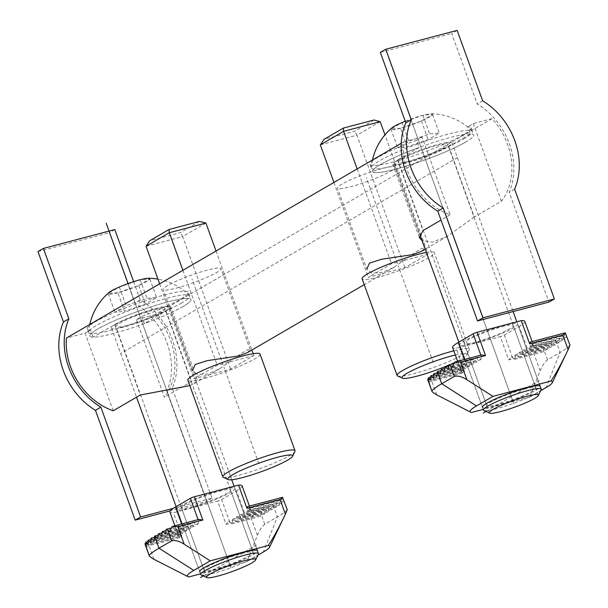 <?xml version="1.0" encoding="UTF-8"?>
<svg xmlns="http://www.w3.org/2000/svg" width="608" height="608" viewBox="0 0 608 608"><rect width="100%" height="100%" fill="white"/><g stroke="black" fill="none" stroke-linecap="round" stroke-linejoin="round"><path stroke-width="0.46" stroke-dasharray="3.04 2.28" d="M113.202 410.78L85.09 333.131L66.378 338.078M401.227 143.283L403.324 142.067A62.958 51.133 59.8 0 0 450.14 214.768L422.036 137.119L416.609 140.273L419.201 147.432L397.518 160.056A32.247 4.104 160.1 0 0 392.821 164.259A32.247 4.104 160.1 0 0 415.348 160.269A32.247 4.104 160.1 0 0 448.772 146.513L474.286 216.995L501.395 201.225A62.958 51.133 59.8 0 0 492.001 118.636L155.063 314.648A62.958 51.133 -120.2 0 1 164.456 397.237L136.352 319.588L141.77 316.434A53.747 6.84 160.1 0 0 188.366 292.296A53.747 6.84 160.1 0 0 135.5 304.16A53.747 6.84 160.1 0 0 87.294 328.882A53.747 6.84 160.1 0 0 90.516 329.977L93.108 337.136A53.747 6.84 -19.9 0 1 89.885 336.049A53.747 6.84 -19.9 0 1 138.092 311.319A53.747 6.84 -19.9 0 1 190.965 299.455A53.747 6.84 -19.9 0 1 144.362 323.6L141.77 316.434M155.063 314.648L136.352 319.588M189.802 385.624L194.058 383.663L197.304 380.137L170.749 306.774A32.247 4.104 -19.9 0 0 148.223 310.764A32.247 4.104 -19.9 0 0 114.798 324.52L93.108 337.136M85.09 333.131L90.516 329.977M170.749 306.774A32.247 4.104 -19.9 0 1 166.052 310.984L144.362 323.6M197.304 380.137L191.566 381.467L164.456 397.237M474.286 216.995L447.344 236.314L432.714 242.098L422.157 240.791M450.14 214.768L441.028 220.066M421.701 251.233L424.551 248.254L421.595 248.444L414.405 252.837L393.984 267.36L381.946 272.604L371.792 273.038L366.791 269.162L337.455 188.115A30.712 3.906 -19.9 0 1 351.827 179.223A30.712 3.906 -19.9 0 1 381.824 168.652A30.712 3.906 -19.9 0 1 395.208 167.208A30.712 3.906 -19.9 0 1 380.836 176.1A30.712 3.906 -19.9 0 1 350.839 186.671A30.712 3.906 -19.9 0 1 337.455 188.115M247.418 352.625L250.268 349.638L247.319 349.828L240.13 354.221L219.708 368.744L207.67 373.996L197.509 374.422L192.508 370.546L163.172 289.499A30.712 3.906 -19.9 0 1 177.544 280.615A30.712 3.906 -19.9 0 1 207.541 270.036A30.712 3.906 -19.9 0 1 220.932 268.592A30.712 3.906 -19.9 0 1 206.56 277.484A30.712 3.906 -19.9 0 1 176.563 288.063A30.712 3.906 -19.9 0 1 163.172 289.499M448.772 146.513L470.463 133.897A53.747 6.84 -19.9 0 1 473.685 134.984A53.747 6.84 -19.9 0 1 425.471 159.714A53.747 6.84 -19.9 0 1 372.605 171.578A53.747 6.84 -19.9 0 1 419.201 147.432M416.609 140.273A53.747 6.84 160.1 0 0 370.014 164.418A53.747 6.84 160.1 0 0 422.879 152.555A53.747 6.84 160.1 0 0 471.086 127.824A53.747 6.84 160.1 0 0 467.871 126.73L470.463 133.897M422.036 137.119L403.324 142.067M492.001 118.636L473.29 123.576L467.871 126.73M501.395 201.225L473.29 123.576M448.894 365.074A34.55 4.4 160.1 0 0 450.384 364.435M454.472 362.588A34.55 4.4 160.1 0 0 456.661 361.54M457.55 361.106A34.55 4.4 160.1 0 0 461.966 358.743A34.55 4.4 160.1 0 0 466.921 354.867A34.55 4.4 160.1 0 0 455.339 355.004M397.624 375.964A38.388 4.887 160.1 0 0 426.193 370.006A38.388 4.887 160.1 0 0 463.722 354.358A38.388 4.887 160.1 0 0 469.224 350.048A38.388 4.887 160.1 0 0 469.308 349.349A38.388 4.887 160.1 0 0 453.826 350.824M426.39 252.48A38.388 4.887 -19.9 0 1 434.317 252.677A38.388 4.887 -19.9 0 1 428.724 257.686A38.388 4.887 -19.9 0 1 388.938 274.056A38.388 4.887 -19.9 0 1 362.117 278.814M428.138 254.144L391.529 263.819L368.288 277.339L404.905 267.664L428.138 254.144L384.963 134.862M357.17 168.91L391.529 263.819M373.897 120.019L354.54 131.29L324.026 139.346M380.182 121.668L356.949 135.189L354.54 131.29M320.332 144.864L356.949 135.189L404.905 267.664M333.936 182.43L368.288 277.339M201.126 574.932A30.712 3.906 160.1 0 0 223.987 570.16A30.712 3.906 160.1 0 0 254.007 557.642A30.712 3.906 160.1 0 0 258.408 554.192M116.014 324.201A30.712 3.906 160.1 0 0 111.545 328.206A30.712 3.906 160.1 0 0 133 324.406A30.712 3.906 160.1 0 0 164.829 311.304A30.712 3.906 160.1 0 0 169.305 307.298A30.712 3.906 160.1 0 0 147.85 311.098A30.712 3.906 160.1 0 0 116.014 324.201M183.137 306.47A53.747 6.84 -19.9 0 1 127.429 329.392A53.747 6.84 -19.9 0 1 89.885 336.049A53.747 6.84 -19.9 0 1 97.706 329.034A53.747 6.84 -19.9 0 1 153.414 306.113A53.747 6.84 -19.9 0 1 190.965 299.455A53.747 6.84 -19.9 0 1 183.137 306.47M181.845 302.89A53.747 6.84 -19.9 0 1 112.016 329.946A53.747 6.84 -19.9 0 1 88.593 332.47A53.747 6.84 -19.9 0 1 88.54 332.052A53.747 6.84 -19.9 0 1 96.414 325.455A53.747 6.84 -19.9 0 1 166.235 298.399A53.747 6.84 -19.9 0 1 189.438 295.526A53.747 6.84 -19.9 0 1 189.666 295.876A53.747 6.84 -19.9 0 1 181.845 302.89M148.466 278.244A22.162 2.82 -19.9 0 1 149.864 278.958A22.162 2.82 -19.9 0 1 138.685 285.464A22.162 2.82 -19.9 0 1 117.838 292.744A22.162 2.82 -19.9 0 1 108.171 293.527A22.162 2.82 -19.9 0 1 108.954 292.547M117.838 292.744L108.171 293.527L119.35 287.022L140.197 279.741L149.864 278.958L138.685 285.464L117.838 292.744L124.579 311.364L114.912 312.147L126.092 305.642L146.938 298.361L156.606 297.578L145.426 304.084L124.579 311.364M108.171 293.527L114.912 312.147M138.685 285.464L145.426 304.084M149.864 278.958L156.606 297.578M140.197 279.741L146.938 298.361M119.35 287.022L126.092 305.642M161.173 312.269A26.106 3.321 -19.9 0 1 134.11 323.41A26.106 3.321 -19.9 0 1 115.877 326.64A26.106 3.321 -19.9 0 1 119.677 323.236A26.106 3.321 -19.9 0 1 146.733 312.094A26.106 3.321 -19.9 0 1 164.973 308.864A26.106 3.321 -19.9 0 1 161.173 312.269M483.846 410.461A30.712 3.906 160.1 0 0 506.707 405.688A30.712 3.906 160.1 0 0 536.727 393.171A30.712 3.906 160.1 0 0 541.128 389.72M398.734 159.729A30.712 3.906 160.1 0 0 394.265 163.734A30.712 3.906 160.1 0 0 415.72 159.934A30.712 3.906 160.1 0 0 447.549 146.832A30.712 3.906 160.1 0 0 452.025 142.827A30.712 3.906 160.1 0 0 430.57 146.627A30.712 3.906 160.1 0 0 398.734 159.729M465.857 141.998A53.747 6.84 -19.9 0 1 410.149 164.92A53.747 6.84 -19.9 0 1 372.605 171.578A53.747 6.84 -19.9 0 1 380.426 164.563A53.747 6.84 -19.9 0 1 436.134 141.641A53.747 6.84 -19.9 0 1 473.685 134.984A53.747 6.84 -19.9 0 1 465.857 141.998M464.565 138.419A53.747 6.84 -19.9 0 1 394.736 165.475A53.747 6.84 -19.9 0 1 371.313 167.998A53.747 6.84 -19.9 0 1 371.26 167.58A53.747 6.84 -19.9 0 1 379.134 160.983A53.747 6.84 -19.9 0 1 448.955 133.927A53.747 6.84 -19.9 0 1 472.158 131.054A53.747 6.84 -19.9 0 1 472.386 131.404A53.747 6.84 -19.9 0 1 464.565 138.419M405.247 121.228A22.162 2.82 -19.9 0 1 422.917 115.269A22.162 2.82 -19.9 0 1 431.186 113.78A22.162 2.82 -19.9 0 1 432.584 114.494A22.162 2.82 -19.9 0 1 421.405 120.992A22.162 2.82 -19.9 0 1 400.558 128.28A22.162 2.82 -19.9 0 1 390.891 129.056A22.162 2.82 -19.9 0 1 391.674 128.083M400.558 128.28L390.891 129.056L402.07 122.55L422.917 115.269L432.584 114.494L421.405 120.992L400.558 128.28L407.299 146.893L397.632 147.676L408.812 141.17L429.658 133.889L439.326 133.106L428.146 139.612L407.299 146.893M390.891 129.056L397.632 147.676M421.405 120.992L428.146 139.612M432.584 114.494L439.326 133.106M422.917 115.269L429.658 133.889M402.07 122.55L408.812 141.17M443.893 147.797A26.106 3.321 -19.9 0 1 416.83 158.939A26.106 3.321 -19.9 0 1 398.597 162.169A26.106 3.321 -19.9 0 1 402.397 158.764A26.106 3.321 -19.9 0 1 429.453 147.63A26.106 3.321 -19.9 0 1 447.693 144.392A26.106 3.321 -19.9 0 1 443.893 147.797M287.303 509.8L287.128 509.914A74.48 9.477 -19.9 0 1 277.385 516.944L264.792 524.263C261.873 526.634 259.411 530.313 257.412 535.291L246.886 561.61L257.936 555.18M246.886 561.61L200.473 573.876M241.726 553.569A26.106 3.321 -19.9 0 1 253.11 552.338A26.106 3.321 -19.9 0 1 240.89 559.9A26.106 3.321 -19.9 0 1 215.392 568.883A26.106 3.321 -19.9 0 1 204.014 570.114A26.106 3.321 -19.9 0 1 216.228 562.552A26.106 3.321 -19.9 0 1 241.726 553.569M182.157 573.998L188.921 576.924M264.792 524.263L261.037 513.882L260.52 516.291L255.421 514.33L251.058 517.75L226.039 524.354L217.618 501.083L173.478 512.749A38.388 4.887 -19.9 0 1 169.906 511.989M153.984 559.314L148.724 544.783L181.898 536.02L173.478 512.749M261.037 513.882L261.356 511.533L264.586 513.98L265.232 509.276L268.462 511.731L269.101 507.026L272.331 509.481L272.977 504.769L244.294 512.346L236.52 490.861L221.608 499.54A3.07 0.388 -19.9 0 1 217.618 501.083M283.29 498.72L283.837 501.516L281.694 498.78L281.952 503.249L279.452 500.597L279.368 505.157L276.534 502.603L276.131 507.247L272.977 504.769L277.385 516.944L263.34 552.034M181.898 536.02L179.983 534.257L179.74 537.632L177.756 533.619L178.972 536.598L178.076 532.304L180.166 535.055L180.014 530.556L182.788 533.132L183.274 528.466L186.504 530.921L187.15 526.216L190.38 528.671L191.018 523.959L194.248 526.414L194.894 521.71L198.124 524.164L198.945 519.407M198.124 524.164L169.64 531.688M247.585 506.563L250.428 510.348L249.812 507.201L251.188 511.374L249.493 508.516L249.994 512.916L247.555 510.256L247.372 514.839L244.294 512.346L243.656 517.051L240.418 514.604L239.78 519.308L236.55 516.853L235.912 521.558L232.674 519.103L232.036 523.815L228.623 521.406L226.039 524.354M283.837 501.516L250.428 510.348M186.504 530.921L157.829 538.498M181.648 523.982L183.274 528.466L158.293 535.07M276.131 507.247L247.372 514.839M187.15 526.216L162.169 532.813M276.534 502.603L247.555 510.256M190.38 528.671L161.698 536.248M279.368 505.157L249.994 512.916M191.018 523.959L166.037 530.564M279.452 500.597L249.493 508.516M194.248 526.414L165.574 533.991M281.952 503.249L251.188 511.374M194.894 521.71L171.198 527.972M281.694 498.78L249.812 507.201M148.724 544.783L145.008 543.499M179.983 534.257L145.981 543.24M255.421 514.33L228.623 521.406M242.106 485.86A38.388 4.887 -19.9 0 1 236.52 490.861M219.176 491.264A26.106 3.321 -19.9 0 1 230.554 490.04A26.106 3.321 -19.9 0 1 218.34 497.595A26.106 3.321 -19.9 0 1 192.842 506.586A26.106 3.321 -19.9 0 1 181.458 507.809A26.106 3.321 -19.9 0 1 193.678 500.255A26.106 3.321 -19.9 0 1 219.176 491.264M179.74 537.632L146.323 546.455M260.52 516.291L232.036 523.815M177.756 533.619L148.124 541.447M261.356 511.533L232.674 519.103M178.972 536.598L148.208 544.73M264.586 513.98L235.912 521.558M178.076 532.304L150.951 539.463M265.232 509.276L236.55 516.853M180.166 535.055L150.792 542.815M268.462 511.731L239.78 519.308M180.014 530.556L154.424 537.32M269.101 507.026L240.418 514.604M182.788 533.132L154.029 540.732M272.331 509.481L243.656 517.051M234.886 488.467L257.442 550.772A30.712 3.906 -19.9 0 1 243.063 559.664A30.712 3.906 -19.9 0 1 213.066 570.236A30.712 3.906 -19.9 0 1 199.682 571.68L177.126 509.382A30.712 3.906 160.1 0 0 190.517 507.938A30.712 3.906 160.1 0 0 220.514 497.359A30.712 3.906 160.1 0 0 234.886 488.467A30.712 3.906 160.1 0 0 221.502 489.911A30.712 3.906 160.1 0 0 191.505 500.49A30.712 3.906 160.1 0 0 177.126 509.382M570.023 345.329L569.848 345.443A74.48 9.477 -19.9 0 1 560.105 352.473L547.512 359.799C544.593 362.163 542.131 365.841 540.132 370.819L529.606 397.138L540.656 390.708M529.606 397.138L483.193 409.404M524.446 389.097A26.106 3.321 -19.9 0 1 535.83 387.866A26.106 3.321 -19.9 0 1 523.61 395.428A26.106 3.321 -19.9 0 1 498.112 404.419A26.106 3.321 -19.9 0 1 486.734 405.642A26.106 3.321 -19.9 0 1 498.948 398.08A26.106 3.321 -19.9 0 1 524.446 389.097M464.877 409.526L471.641 412.452M547.512 359.799L543.757 349.41L543.24 351.819L538.141 349.858L533.778 353.278L508.759 359.89L500.338 336.612L456.198 348.278A38.388 4.887 -19.9 0 1 452.626 347.525M436.711 394.843L431.444 380.312L464.618 371.549L456.198 348.278M543.757 349.41L544.076 347.062L547.306 349.516L547.952 344.804L551.182 347.259L551.821 342.555L555.051 345.01L555.697 340.298L527.014 347.875L519.24 326.397L504.328 335.069A3.07 0.388 -19.9 0 1 500.338 336.612M566.01 334.248L566.557 337.045L564.414 334.309L564.672 338.778L562.172 336.133L562.088 340.685L559.254 338.132L558.851 342.775L555.697 340.298L560.105 352.473L546.06 387.57M464.618 371.549L462.703 369.786L462.46 373.16L460.476 369.147L461.692 372.134L460.796 367.832L462.886 370.584L462.734 366.084L465.508 368.661L465.994 363.994L469.224 366.449L469.87 361.745L473.1 364.2L473.738 359.495L476.968 361.942L477.614 357.238L480.844 359.693L481.665 354.935M480.844 359.693L452.36 367.217M530.305 342.091L533.148 345.876L532.532 342.73L533.908 346.902L532.213 344.044L532.714 348.452L530.275 345.785L530.092 350.368L527.014 347.875L526.376 352.587L523.138 350.132L522.5 354.836L519.27 352.382L518.632 357.086L515.394 354.639L514.756 359.343L511.343 356.934L508.759 359.89M566.557 337.045L533.148 345.876M469.224 366.449L440.549 374.026M464.368 359.51L465.994 363.994L441.013 370.599M558.851 342.775L530.092 350.368M469.87 361.745L444.889 368.342M559.254 338.132L530.275 345.785M473.1 364.2L444.418 371.777M562.088 340.685L532.714 348.452M473.738 359.495L448.757 366.092M562.172 336.133L532.213 344.044M476.968 361.942L448.294 369.52M564.672 338.778L533.908 346.902M477.614 357.238L453.918 363.5M564.414 334.309L532.532 342.73M431.444 380.312L427.728 379.027M462.703 369.786L428.701 378.769M538.141 349.858L511.343 356.934M524.826 321.389A38.388 4.887 -19.9 0 1 519.24 326.397M501.896 326.792A26.106 3.321 -19.9 0 1 513.274 325.569A26.106 3.321 -19.9 0 1 501.06 333.123A26.106 3.321 -19.9 0 1 475.562 342.114A26.106 3.321 -19.9 0 1 464.178 343.338A26.106 3.321 -19.9 0 1 476.398 335.783A26.106 3.321 -19.9 0 1 501.896 326.792M462.46 373.16L429.043 381.991M543.24 351.819L514.756 359.343M460.476 369.147L430.844 376.975M544.076 347.062L515.394 354.639M461.692 372.134L430.928 380.258M547.306 349.516L518.632 357.086M460.796 367.832L433.671 374.999M547.952 344.804L519.27 352.382M462.886 370.584L433.512 378.343M551.182 347.259L522.5 354.836M462.734 366.084L437.144 372.848M551.821 342.555L523.138 350.132M465.508 368.661L436.749 376.261M555.051 345.01L526.376 352.587M517.606 324.003L540.162 386.3A30.712 3.906 -19.9 0 1 525.783 395.192A30.712 3.906 -19.9 0 1 495.786 405.764A30.712 3.906 -19.9 0 1 482.402 407.208L459.846 344.911A30.712 3.906 160.1 0 0 473.237 343.467A30.712 3.906 160.1 0 0 503.234 332.895A30.712 3.906 160.1 0 0 517.606 324.003A30.712 3.906 160.1 0 0 504.222 325.44A30.712 3.906 160.1 0 0 474.225 336.019A30.712 3.906 160.1 0 0 459.846 344.911M223.341 477.348A38.388 4.887 160.1 0 0 251.917 471.39A38.388 4.887 160.1 0 0 289.438 455.742A38.388 4.887 160.1 0 0 294.948 451.432M260.034 354.061A38.388 4.887 -19.9 0 1 254.448 359.07A38.388 4.887 -19.9 0 1 214.654 375.448A38.388 4.887 -19.9 0 1 187.834 380.198M253.863 355.536L217.246 365.203L194.013 378.723L230.622 369.048L253.863 355.536L253.194 353.681M216.03 251.02L251.872 350.033M182.894 270.294L217.246 365.203M199.622 221.411L180.257 232.674L149.743 240.73M205.907 223.052L182.666 236.573L180.257 232.674M146.057 246.248L182.666 236.573L230.622 369.048M159.653 283.814L194.013 378.723M457.155 30.4L451.736 33.554L477.227 103.968A65.261 53.002 -120.2 0 1 509.192 192.288L548.94 302.092M482.646 100.814L477.227 103.968M380.342 52.417L451.736 33.554M514.619 189.134L509.192 192.288M133.654 281.671L140.281 299.987A65.261 53.002 -120.2 0 1 172.254 388.299L212.002 498.104L173.333 508.318M114.79 229.566L109.372 232.72L134.862 303.141A65.261 53.002 -120.2 0 1 166.835 391.453L206.583 501.258L170.27 510.849M140.281 299.987L134.862 303.141M37.977 251.583L109.372 232.72M212.002 498.104L206.583 501.258M172.254 388.299L166.835 391.453M457.512 157.563L120.574 353.575M229.596 564.087L137.834 310.589M420.554 146.118L512.316 399.616M397.434 263.591L366.328 177.665M223.159 364.982L192.052 279.049M433.208 362.414L398.217 265.742M140.425 317.748L129.018 286.246M423.145 153.284L411.738 121.775M203.292 575.92L256.568 544.928M216.896 528.998L231.154 568.389L216.896 528.998M486.012 411.449L539.288 380.464M499.616 364.534L513.874 403.917L499.616 364.534M258.932 463.805L223.934 367.126M128.06 283.594L231.154 568.389M388.93 58.756L513.874 403.917M114.798 324.52L140.311 395.01M166.052 310.984L191.566 381.467M397.518 160.056L423.031 230.538M257.412 535.291L251.058 517.75M287.128 509.914L283.7 500.437M198.573 520.866L198.124 519.627M229.771 522.097L221.608 499.54M540.132 370.819L533.778 353.278M569.848 345.443L566.42 335.966M481.293 356.394L480.844 355.156M512.491 357.626L504.328 335.069M447.344 236.314L425.205 249.196M393.984 267.36L364.238 284.666M219.708 368.744L194.058 383.663M370.014 164.418L371.313 167.998M471.086 127.824L472.386 131.404M392.821 164.259L419.376 237.614M189.666 295.876L188.366 292.296M88.593 332.47L87.294 328.882M424.551 248.254L395.208 167.208M250.268 349.638L220.932 268.592M466.921 354.867L469.224 350.048M469.308 349.349L434.317 252.677M111.545 328.206L136.526 397.206M176.13 506.616L200.716 574.545M89.741 324.49A59.303 59.303 0 0 0 88.54 332.052M189.438 295.526A59.303 59.303 0 0 0 157.966 279.156M169.305 307.298L231.732 479.765M234.095 486.278L256.644 548.576M206.606 577.273L115.877 326.64M255.702 559.504L164.973 308.864M394.265 163.734L419.642 233.829M458.85 342.144L483.436 410.073M372.461 160.018A59.303 59.303 0 0 0 371.26 167.58M472.158 131.054A59.303 59.303 0 0 0 431.186 113.78M452.025 142.827L513.106 311.562M516.815 321.807L539.364 384.112M489.326 412.802L398.597 162.169M538.422 395.033L447.693 144.392M178.022 534.402L174.891 525.76M250.215 508.265L249.424 506.076M253.11 552.338L230.554 490.04M204.014 570.114L181.458 507.809M460.742 369.93L457.611 361.289M532.935 343.794L532.144 341.605M535.83 387.866L513.274 325.569M486.734 405.642L464.178 343.338"/><path stroke-width="0.91" d="M189.802 385.624L140.311 395.01L113.202 410.78A62.958 51.133 -120.2 0 1 66.378 338.078L401.227 143.283M422.157 240.791L419.376 237.614L423.031 230.538L441.028 220.066M366.791 269.162L369.512 263.104L381.604 259.244L412.931 254.585L421.701 251.233L425.205 249.196M192.508 370.546L195.229 364.488L207.32 360.635L238.648 355.969L247.418 352.625L364.238 284.666M455.339 355.004A34.55 4.4 160.1 0 0 407.048 373.251A34.55 4.4 160.1 0 0 402.481 378.191A34.55 4.4 160.1 0 0 448.894 365.074M450.384 364.435A34.55 4.4 160.1 0 0 454.472 362.588M456.661 361.54A34.55 4.4 160.1 0 0 457.55 361.106M453.826 350.824A38.388 4.887 160.1 0 0 402.701 370.477A38.388 4.887 160.1 0 0 397.115 375.486A38.388 4.887 160.1 0 0 397.624 375.964L402.481 378.191M397.115 375.486L362.117 278.814A38.388 4.887 -19.9 0 1 367.703 273.805A38.388 4.887 -19.9 0 1 426.39 252.48M357.17 168.91L343.573 131.343L343.391 128.083L324.026 139.346L320.332 144.864L343.573 131.343L380.182 121.668L384.963 134.862M343.391 128.083L373.897 120.019L380.182 121.668M320.332 144.864L333.936 182.43M251.902 562.902A26.106 3.321 160.1 0 0 255.641 559.976A26.106 3.321 160.1 0 0 238.974 562.256A26.106 3.321 160.1 0 0 210.406 573.868A26.106 3.321 160.1 0 0 206.956 577.6A26.106 3.321 160.1 0 0 226.381 573.542A26.106 3.321 160.1 0 0 251.902 562.902A26.106 3.321 160.1 0 0 255.702 559.504A26.106 3.321 160.1 0 0 237.462 562.734A26.106 3.321 160.1 0 0 210.406 573.868A26.106 3.321 160.1 0 0 206.606 577.273A26.106 3.321 160.1 0 0 224.838 574.043A26.106 3.321 160.1 0 0 251.902 562.902M255.641 559.976L258.408 554.192A30.712 3.906 160.1 0 0 258.476 553.637A30.712 3.906 160.1 0 0 237.021 557.437A30.712 3.906 160.1 0 0 205.185 570.54A30.712 3.906 160.1 0 0 200.716 574.545A30.712 3.906 160.1 0 0 201.126 574.932L206.956 577.6M89.741 324.49A59.303 59.303 0 0 1 108.954 292.547A22.162 2.82 -19.9 0 1 119.35 287.022A22.162 2.82 -19.9 0 1 140.197 279.741A22.162 2.82 -19.9 0 1 148.466 278.244A59.303 59.303 0 0 1 157.966 279.156M534.622 398.438A26.106 3.321 160.1 0 0 538.361 395.504A26.106 3.321 160.1 0 0 521.694 397.792A26.106 3.321 160.1 0 0 493.126 409.397A26.106 3.321 160.1 0 0 489.676 413.128A26.106 3.321 160.1 0 0 509.101 409.078A26.106 3.321 160.1 0 0 534.622 398.438A26.106 3.321 160.1 0 0 538.422 395.033A26.106 3.321 160.1 0 0 520.182 398.263A26.106 3.321 160.1 0 0 493.126 409.397A26.106 3.321 160.1 0 0 489.326 412.802A26.106 3.321 160.1 0 0 507.558 409.572A26.106 3.321 160.1 0 0 534.622 398.438M538.361 395.504L541.128 389.72A30.712 3.906 160.1 0 0 541.196 389.166A30.712 3.906 160.1 0 0 519.741 392.966A30.712 3.906 160.1 0 0 487.905 406.068A30.712 3.906 160.1 0 0 483.436 410.073A30.712 3.906 160.1 0 0 483.846 410.461L489.676 413.128M372.461 160.018A59.303 59.303 0 0 1 391.674 128.083A22.162 2.82 -19.9 0 1 402.07 122.55A22.162 2.82 -19.9 0 1 405.247 121.228M200.473 573.876L188.921 576.924A43.768 5.571 160.1 0 1 187.994 576.673A43.768 5.571 160.1 0 1 193.777 570.418L210.239 560.842L268.196 545.528A43.768 5.571 -19.9 0 1 269.618 547.124A43.768 5.571 -19.9 0 1 263.34 552.034L257.936 555.18M268.196 545.528C272.893 538.749 278.624 528.284 285.395 514.14L269.618 547.124M174.891 525.76L169.906 511.989A38.388 4.887 -19.9 0 1 175.499 506.988L190.41 498.309A3.07 0.388 -19.9 0 1 194.4 496.766L238.541 485.1L246.962 508.379L280.136 499.616L285.395 514.14L287.128 509.914M187.994 576.673L153.984 559.314C150.176 557.08 148.603 555.727 149.249 555.248A74.48 9.477 -19.9 0 1 159 548.218L171.585 540.9C175.02 539.95 179.216 541.052 184.156 544.19L210.239 560.842M202.821 520.038L198.945 519.407L172.148 526.49L177.802 526.65L202.821 520.038L194.4 496.766M145.981 543.24L145.008 543.499L145.19 544.616L149.203 555.697L145.821 545.771L146.323 546.455L145.874 542.04L148.208 544.73L148.116 540.216L150.792 542.815L151.035 538.217L154.029 540.732L154.592 536.043L157.829 538.498L158.468 533.794L161.698 536.248L162.336 531.536L165.574 533.991L166.212 529.287L171.198 527.972M280.136 499.616L282.56 497.321L287.303 509.8M246.962 508.379L247.585 506.563L282.56 497.321M171.585 540.9L167.831 530.51L169.64 531.688L172.148 526.49M158.293 535.07L154.592 536.043L159 548.218L193.777 570.418M162.169 532.813L158.468 533.794M166.037 530.564L162.336 531.536M167.831 530.51L166.212 529.287M145.19 544.616L145.821 545.771M238.541 485.1A38.388 4.887 -19.9 0 1 242.106 485.86L249.424 506.076M148.124 541.447L145.874 542.04M150.951 539.463L148.116 540.216M154.424 537.32L151.035 538.217M199.682 571.68A30.712 3.906 -19.9 0 1 214.054 562.788A30.712 3.906 -19.9 0 1 244.051 552.216A30.712 3.906 -19.9 0 1 257.442 550.772M483.193 409.404L471.641 412.452A43.768 5.571 160.1 0 1 470.714 412.201A43.768 5.571 160.1 0 1 476.497 405.946L492.959 396.37L550.916 381.056A43.768 5.571 -19.9 0 1 552.338 382.652A43.768 5.571 -19.9 0 1 546.06 387.57L540.656 390.708M550.916 381.056C555.613 374.277 561.344 363.812 568.115 349.676L552.338 382.652M457.611 361.289L452.626 347.525A38.388 4.887 -19.9 0 1 458.219 342.517L473.13 333.838A3.07 0.388 -19.9 0 1 477.12 332.295L521.261 320.636L529.682 343.908L562.856 335.145L568.115 349.676L569.848 345.443M470.714 412.201L436.711 394.843C432.896 392.608 431.323 391.256 431.969 390.777A74.48 9.477 -19.9 0 1 441.72 383.747L454.305 376.428C457.748 375.486 461.936 376.58 466.876 379.719L492.959 396.37M485.541 355.566L481.665 354.935L454.868 362.018L460.522 362.178L485.541 355.566L477.12 332.295M428.701 378.769L427.728 379.027L427.91 380.144L431.923 391.225L428.541 381.3L429.043 381.991L428.594 377.568L430.928 380.258L430.836 375.744L433.512 378.343L433.755 373.745L436.749 376.261L437.312 371.572L440.549 374.026L441.188 369.322L444.418 371.777L445.056 367.072L448.294 369.52L448.932 364.815L453.918 363.5M562.856 335.145L565.28 332.85L570.023 345.329M529.682 343.908L530.305 342.091L565.28 332.85M454.305 376.428L450.551 366.046L452.36 367.217L454.868 362.018M441.013 370.599L437.312 371.572L441.72 383.747L476.497 405.946M444.889 368.342L441.188 369.322M448.757 366.092L445.056 367.072M450.551 366.046L448.932 364.815M427.91 380.144L428.541 381.3M521.261 320.636A38.388 4.887 -19.9 0 1 524.826 321.389L532.144 341.605M430.844 376.975L428.594 377.568M433.671 374.999L430.836 375.744M437.144 372.848L433.755 373.745M482.402 407.208A30.712 3.906 -19.9 0 1 496.774 398.316A30.712 3.906 -19.9 0 1 526.771 387.744A30.712 3.906 -19.9 0 1 540.162 386.3M232.765 474.635A34.55 4.4 160.1 0 0 228.198 479.575A34.55 4.4 160.1 0 0 253.916 474.21A34.55 4.4 160.1 0 0 287.69 460.127A34.55 4.4 160.1 0 0 292.638 456.251A34.55 4.4 160.1 0 0 270.583 459.276A34.55 4.4 160.1 0 0 232.765 474.635M292.638 456.251L294.948 451.432A38.388 4.887 160.1 0 0 295.032 450.733A38.388 4.887 160.1 0 0 268.212 455.483A38.388 4.887 160.1 0 0 228.418 471.861A38.388 4.887 160.1 0 0 222.832 476.87A38.388 4.887 160.1 0 0 223.341 477.348L228.198 479.575M222.832 476.87L187.834 380.198A38.388 4.887 -19.9 0 1 193.428 375.189A38.388 4.887 -19.9 0 1 233.214 358.811A38.388 4.887 -19.9 0 1 260.034 354.061L295.032 450.733M182.894 270.294L169.29 232.727L169.108 229.467L149.743 240.73L146.057 246.248L169.29 232.727L205.907 223.052L216.03 251.02M251.872 350.033L253.194 353.681M169.108 229.467L199.622 221.411L205.907 223.052M146.057 246.248L159.653 283.814M457.155 30.4L482.646 100.814A65.261 53.002 -120.2 0 1 514.619 189.134L554.367 298.938L482.972 317.802L443.224 207.997A65.261 53.002 -120.2 0 1 411.251 119.677L385.761 49.263L457.155 30.4M385.761 49.263L380.342 52.417L405.832 122.831L411.251 119.677M443.224 207.997L437.798 211.151A65.261 53.002 -120.2 0 1 405.832 122.831M482.972 317.802L477.546 320.956L437.798 211.151M554.367 298.938L548.94 302.092L477.546 320.956M173.333 508.318L140.608 516.967L100.86 407.162A65.261 53.002 -120.2 0 1 68.886 318.843L43.396 248.429L114.79 229.566L133.654 281.671M43.396 248.429L37.977 251.583L63.468 321.997L68.886 318.843M100.86 407.162L95.441 410.316A65.261 53.002 -120.2 0 1 63.468 321.997M140.608 516.967L135.189 520.121L95.441 410.316M170.27 510.849L135.189 520.121M200.549 577.524L203.292 575.92M483.269 413.052L486.012 411.449M106.202 223.227L128.06 283.594M184.156 544.19L177.802 526.65M198.124 519.627L190.41 498.309M181.648 523.982L175.499 506.988M466.876 379.719L460.522 362.178M480.844 355.156L473.13 333.838M464.368 359.51L458.219 342.517M136.526 397.206L176.13 506.616M231.732 479.765L234.095 486.278M256.644 548.576L258.476 553.637M419.642 233.829L458.85 342.144M513.106 311.562L516.815 321.807M539.364 384.112L541.196 389.166"/></g></svg>
